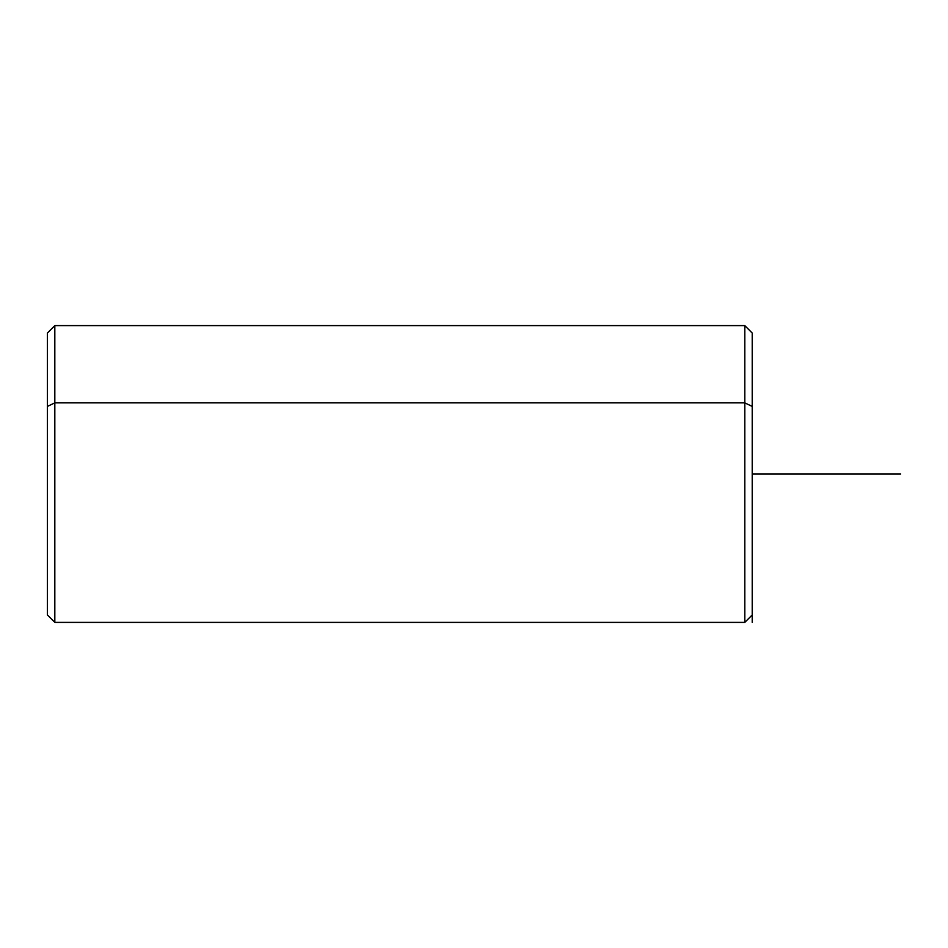 <?xml version="1.0" encoding="UTF-8"?>
<svg xmlns="http://www.w3.org/2000/svg" width="948" height="948" viewBox="0 0 948 948"><rect width="100%" height="100%" fill="white"/><g stroke="black" fill="none" stroke-linecap="round" stroke-linejoin="round"><path stroke-width="1.42" d="M752.214 592.701L752.214 406.419L744.796 402.864L744.796 325.614L744.796 402.864L752.214 406.419L752.214 622.386M752.214 614.968L744.796 622.386L54.818 622.386L47.4 614.968L47.4 406.419L54.818 402.864L47.4 406.419L47.4 333.032L54.818 325.614L54.818 402.864L744.796 402.864L744.796 622.386L744.796 402.864L54.818 402.864L54.818 622.386L54.818 325.614L744.796 325.614L752.214 333.032L752.214 406.419M47.4 406.419L47.4 592.701M752.214 474L900.6 474"/></g></svg>
